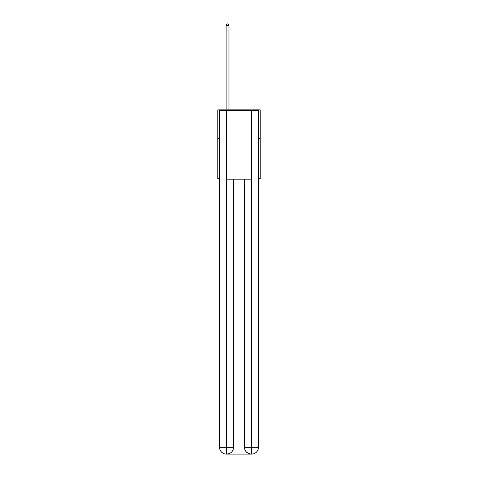 <?xml version="1.0" encoding="UTF-8"?>
<svg xmlns="http://www.w3.org/2000/svg" width="478" height="478" viewBox="0 0 478 478"><rect width="100%" height="100%" fill="white"/><g stroke="black" fill="none" stroke-linecap="round" stroke-linejoin="round"><path stroke-width="0.72" d="M219.527 138.483L217.807 138.483L217.807 109.844L260.193 109.844L260.193 178.581L258.473 178.581M217.807 138.483L217.807 178.581L219.527 178.581M260.193 138.483L258.473 138.483M226.399 454.1A6.871 6.871 0 0 1 219.527 447.229L233.557 447.229L233.557 179.154L233.557 447.229A6.871 6.871 0 0 1 226.686 454.1L226.399 454.1A6.871 6.871 0 0 1 219.527 447.229L219.527 110.418L226.572 110.418L226.572 179.154L251.428 179.154L251.428 110.418L226.572 110.418M251.428 110.418L258.473 110.418L258.473 447.229A6.871 6.871 0 0 1 251.601 454.1L251.314 454.1A6.871 6.871 0 0 1 244.443 447.229L244.443 179.154L244.443 447.229C244.79 451.28 247.084 453.568 251.314 454.1L226.686 454.1C230.934 453.658 233.228 451.363 233.557 447.229M244.443 447.229L251.428 447.229L251.482 454.1M226.572 179.154L226.572 454.1M228.974 109.844L228.974 25.388L226.112 25.388L226.112 109.844M226.112 25.388L226.972 23.9L228.12 23.9L228.974 25.388M251.428 179.154L251.428 447.229L258.473 447.229"/></g></svg>
